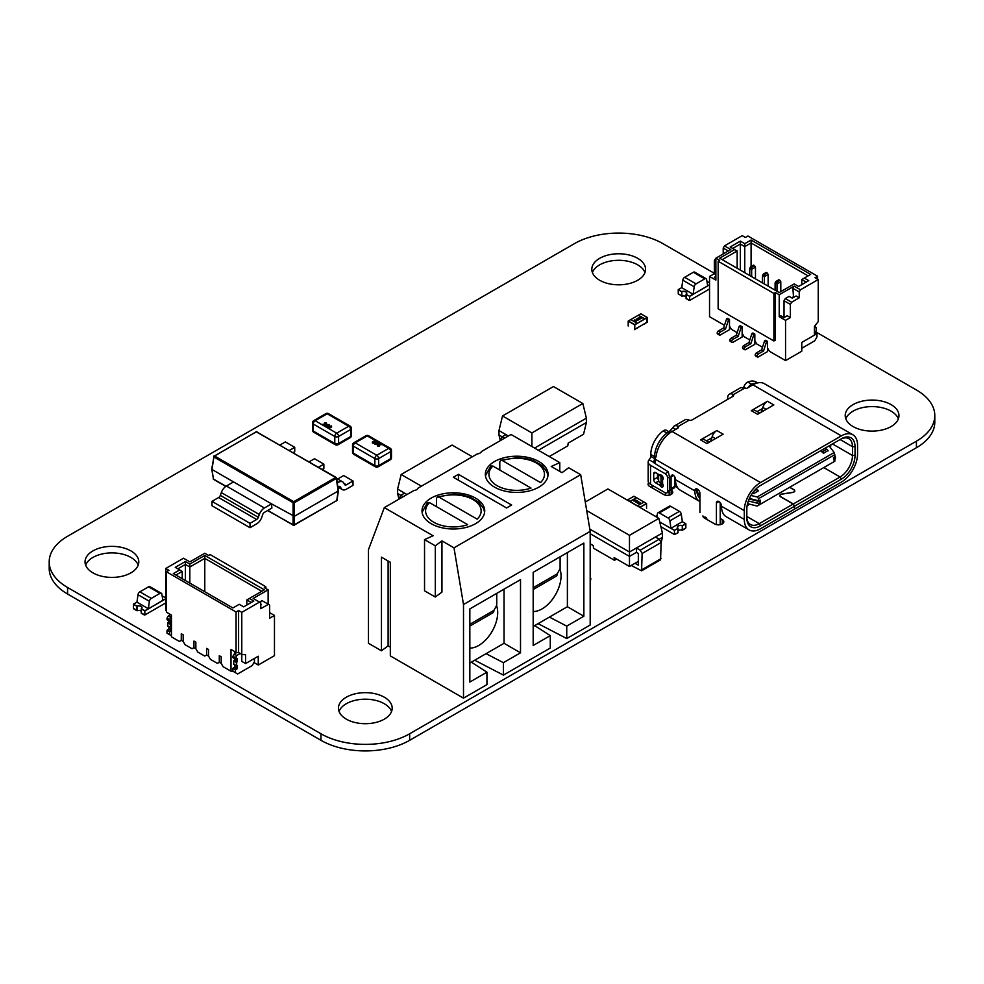 <?xml version="1.0" encoding="UTF-8"?>
<svg xmlns="http://www.w3.org/2000/svg" width="984" height="984" viewBox="0 0 984 984"><rect width="100%" height="100%" fill="white"/><g stroke="black" fill="none" stroke-linecap="round" stroke-linejoin="round"><path stroke-width="1.48" d="M815.416 331.669L916.424 389.984A62.705 36.199 180 0 1 934.8 415.592A62.705 36.199 180 0 1 916.424 441.189L409.651 733.781A62.705 36.199 180 0 1 320.956 733.781L67.576 587.485A62.705 36.199 180 0 1 49.2 561.876A62.705 36.199 180 0 1 67.576 536.28L574.348 243.688A62.705 36.199 180 0 1 663.044 243.688L714.347 273.318M934.8 415.592L934.8 422.124A62.705 36.199 180 0 1 916.424 447.72L409.651 740.312A62.705 36.199 180 0 1 320.956 740.312L67.576 594.016A62.705 36.199 180 0 1 49.2 568.408L49.2 561.876M644.975 272.556A26.876 15.523 0 0 0 618.69 260.305A26.876 15.523 0 0 0 592.417 272.556M599.687 280.268A26.876 15.523 0 0 0 628.985 283.626A26.876 15.523 0 0 0 645.566 269.296A26.876 15.523 0 0 0 618.69 253.774A26.876 15.523 0 0 0 591.814 269.296A26.876 15.523 0 0 0 599.687 280.268M898.355 418.852A26.876 15.523 0 0 0 872.082 406.601A26.876 15.523 0 0 0 845.809 418.852M853.079 426.564A26.876 15.523 0 0 0 882.365 429.922A26.876 15.523 0 0 0 898.958 415.592A26.876 15.523 0 0 0 872.082 400.07A26.876 15.523 0 0 0 845.207 415.592A26.876 15.523 0 0 0 853.079 426.564M648.739 482.713A5.375 3.1 0 0 0 648.062 484.214A5.375 3.1 0 0 0 649.637 486.416L663.573 494.46A5.375 3.1 0 0 0 669.44 495.137A5.375 3.1 0 0 0 672.749 492.258A5.375 3.1 0 0 0 671.174 490.069L670.842 489.872M138.19 565.148A26.876 15.523 0 0 0 111.918 552.897A26.876 15.523 0 0 0 85.645 565.148M92.914 572.848A26.876 15.523 0 0 0 122.2 576.218A26.876 15.523 0 0 0 138.793 561.876A26.876 15.523 0 0 0 111.918 546.366A26.876 15.523 0 0 0 85.042 561.876A26.876 15.523 0 0 0 92.914 572.848M391.583 711.444A26.876 15.523 0 0 0 365.31 699.194A26.876 15.523 0 0 0 339.025 711.444M346.307 719.144A26.876 15.523 0 0 0 375.593 722.514A26.876 15.523 0 0 0 392.186 708.173A26.876 15.523 0 0 0 365.31 692.662A26.876 15.523 0 0 0 338.434 708.173A26.876 15.523 0 0 0 346.307 719.144M702.92 515.887A5.375 3.1 0 0 0 704.495 518.088L714.63 523.931A5.375 3.1 0 0 0 720.497 524.607A5.375 3.1 0 0 0 723.806 521.741A5.375 3.1 0 0 0 722.231 519.552L720.214 518.384M637.694 327.943L634.778 329.332L634.778 324.806L646.943 317.783L646.943 322.309L634.778 329.332L634.778 324.806L637.066 323.195L634.631 324.597L634.532 329.665M628.198 326.012L628.198 321.104L634.532 324.769M637.066 323.195L630.732 319.542L628.198 321.104M647.201 322.346L647.177 317.389L640.867 313.798M644.028 324.289L646.943 322.309L646.943 317.783L644.668 318.804L647.177 317.389M644.668 318.877L637.066 323.49L644.668 319.099L638.333 315.224L640.842 313.736M644.668 318.804L638.333 315.151M638.333 315.224L630.793 319.566M634.914 320.87L634.557 319.96L636.131 320.169L635.873 321.214L634.557 320.034L636.476 321.141M636.131 320.243L636.476 321.067M638.85 318.103L640.031 317.414L640.252 318.582L641.42 318.189L640.178 318.902L639.784 317.549L638.85 318.103L640.031 317.414L640.252 318.656L641.359 318.226M640.043 318.791L639.784 317.549M637.583 319.591L638.284 319.997L636.746 320.353L636.402 318.914L638.001 319.628M637.829 319.185L637.484 318.275L639.046 318.472L638.801 319.517L637.484 318.349L639.403 319.456M639.046 318.545L639.403 319.382M634.914 320.944L634.557 320.034M638.85 318.176L638.911 317.512M640.043 318.865L639.932 318.226M640.276 318.238L640.031 317.475M636.402 318.914L637.583 319.665M637.829 319.259L637.484 318.349M635.885 320.304L636.267 321.018L634.766 320.083M636.808 320.108L636.648 319.345M638.813 318.619L639.182 319.333L637.694 318.398M643.966 502.074L636.427 497.646L630.092 501.594L627.817 500.45L639.981 507.461L637.694 505.69L640.227 507.264L646.562 503.611L646.562 508.507M630.092 501.299L627.558 500.303M636.427 497.646L633.893 496.293M637.694 505.69L644.028 502.037L646.562 503.611M630.092 501.594L637.694 505.985L630.092 501.594M636.427 497.719L630.092 501.373M634.25 500.13L635.824 499.995L633.893 501.041L634.25 500.13L635.824 499.933L635.467 500.831M633.893 501.041L634.25 500.204M639.034 502.406L640.24 503.082L638.21 503.218L639.133 503.759L637.644 503.181L639.994 502.947L639.034 502.406M639.034 502.48L640.24 503.082M638.825 503.033L639.957 502.566M636.451 501.668L635.75 502.086L635.135 501.188L637.62 500.991L636.636 501.852M637.177 501.815L638.739 501.692L636.82 502.726L638.739 501.619L638.395 502.529M636.82 502.726L637.177 501.889M635.824 499.995L635.467 500.905M640.178 502.517L640.24 503.156M637.841 503.095L638.825 503.107M638.21 503.218L639.071 503.796M635.381 501.053L637.447 500.967M638.739 501.692L638.395 502.603M635.602 500.057L635.221 500.77L634.114 500.991L635.602 500.057L634.495 500.278M636.894 501.139L636.205 501.606M638.518 501.742L638.149 502.455L637.042 502.676L638.518 501.742L637.411 501.963M165.755 602.921L144.857 614.988L141.364 612.971L141.364 608.727L141.401 613.29L144.218 614.914L141.278 613.216L141.278 608.678A3.05 1.759 0 0 0 141.819 607.669A3.05 1.759 0 0 0 140.183 606.107A3.05 1.759 0 0 0 137.034 606.23L136.899 606.156A3.223 1.857 180 0 1 140.257 606.021A3.223 1.857 180 0 1 141.991 607.669A3.223 1.857 180 0 1 141.401 608.752L141.278 608.678M136.936 610.412L133.455 608.407L133.455 604.311L136.936 606.316L133.455 604.164L136.936 606.169L136.936 610.707L134.082 609.059L136.936 610.412M136.936 606.169A3.173 1.833 180 0 1 140.245 606.021A3.173 1.833 180 0 1 141.979 607.645A3.173 1.833 180 0 1 141.364 608.727L144.857 610.744L148.338 608.727L144.857 610.892L144.857 614.988M144.857 610.744L141.364 608.875L144.857 610.892L165.755 598.826L162.913 600.461L161.843 594.115A2.694 1.55 120 0 0 161.315 593.254A2.694 1.55 120 0 0 159.974 593.389L151.278 598.407A2.694 1.55 120 0 0 149.396 601.298L148.338 608.875L162.877 600.302M141.278 611.199A3.05 1.759 0 0 0 137.034 610.756L136.899 606.156M137.034 610.756L137.034 606.23M148.338 608.727L136.936 602.147L133.455 604.164M165.755 598.678L162.913 600.326M162.225 596.427A3.05 1.759 0 0 0 162.815 596.242L162.938 596.316A3.173 1.833 180 0 1 162.249 596.513M162.249 596.538A3.223 1.857 180 0 0 162.938 596.316L165.755 597.94M136.948 602.159L137.994 594.717L149.396 601.298M151.278 598.407L139.876 591.827A2.694 1.55 120 0 0 137.994 594.717M139.876 591.827L148.572 586.796L159.974 593.389M161.315 593.254L149.912 586.673A2.694 1.55 120 0 0 148.572 586.796M709.538 288.976L689.649 300.452L686.168 298.447L689.267 300.231M681.727 295.889L678.247 293.872L678.247 289.776L681.727 291.781L681.727 295.889L678.874 294.241L681.727 295.889M689.649 300.452L689.649 296.356L686.168 294.351L686.168 298.447L689.009 300.378M709.538 284.733L689.649 296.356L707.705 285.938L706.635 279.579A2.694 1.55 -60 0 0 706.106 278.718L694.704 272.137A2.694 1.55 -60 0 0 693.363 272.273L704.765 278.853A2.694 1.55 -60 0 1 706.106 278.718M707.029 281.891A3.05 1.759 0 0 0 707.607 281.707L707.73 281.781A3.223 1.857 180 0 1 707.041 282.002A3.173 1.833 180 0 0 707.705 281.768L709.538 282.826M686.168 294.351L689.649 296.356L686.168 294.351M681.727 291.645L678.247 289.628L681.727 291.645A3.173 1.833 180 0 1 685.036 291.485A3.173 1.833 180 0 1 686.77 293.121A3.173 1.833 180 0 1 686.168 294.204M678.247 289.628L681.727 287.623L693.13 294.351L694.2 286.774A2.694 1.55 -60 0 1 696.069 283.872L684.667 277.291L693.363 272.273M693.13 294.204L689.649 296.209M681.691 291.621A3.223 1.857 180 0 1 685.048 291.485A3.223 1.857 180 0 1 686.795 293.146A3.223 1.857 180 0 1 686.192 294.216L686.069 298.681L686.069 294.142A3.05 1.759 0 0 0 686.611 293.146A3.05 1.759 0 0 0 684.975 291.584A3.05 1.759 0 0 0 681.826 291.695L681.826 296.233L681.826 291.695M686.069 296.676A3.05 1.759 0 0 0 681.826 296.233M681.752 287.623L682.785 280.182A2.694 1.55 -60 0 1 684.667 277.291M704.765 278.853L696.069 283.872M590.191 578.924L590.818 578.555L590.191 583.168M590.818 578.703L590.191 579.072L590.818 578.703M590.818 578.555L590.191 578.198M685.848 527.941L682.355 529.958L682.355 525.714L685.848 523.697L685.848 527.941M678.025 528.211L677.89 528.285A3.223 1.857 180 0 1 677.299 527.215A3.223 1.857 180 0 1 679.046 525.554A3.223 1.857 180 0 1 682.392 525.69L682.269 525.764A3.05 1.759 0 0 0 679.108 525.653A3.05 1.759 0 0 0 677.472 527.215A3.05 1.759 0 0 0 678.025 528.211L678.025 532.75L677.89 528.285L677.927 532.811L674.446 534.521L660.879 526.698M685.848 523.845L682.355 525.862L685.848 523.845M674.446 534.521L674.446 530.425L659.723 521.938L670.953 528.42L669.895 520.843L681.297 514.251L682.342 521.704L670.953 528.273L674.446 530.425L677.927 528.273A3.173 1.833 180 0 1 677.312 527.19A3.173 1.833 180 0 1 679.046 525.554A3.173 1.833 180 0 1 682.355 525.714M682.392 525.69L682.269 530.302A3.05 1.759 0 0 0 678.025 530.745M682.269 525.764L682.269 530.302M685.848 523.697L682.355 521.692M670.953 528.273L674.446 530.278M655.43 516.391L656.389 515.837A3.173 1.833 180 0 0 657.054 516.047A3.223 1.857 180 0 1 656.353 515.85L656.488 515.776A3.05 1.759 0 0 0 657.066 515.96M685.208 528.605L682.355 530.241L685.208 528.605M656.857 517.215L657.447 513.66A2.694 1.55 60 0 1 657.976 512.787L669.378 506.207A2.694 1.55 60 0 1 670.731 506.342L679.427 511.36A2.694 1.55 60 0 1 681.297 514.251M679.427 511.36L668.025 517.941A2.694 1.55 60 0 1 669.895 520.843M668.025 517.941L659.317 512.922L670.731 506.342M657.976 512.787A2.694 1.55 60 0 1 659.317 512.922M240.17 653.511L236.713 655.504L240.17 653.511L236.713 655.504L235.447 657.706L235.447 659.169L237.341 658.431L237.021 661.506L234.02 660.313L234.807 659.501L233.7 660.867L233.798 664.434L233.7 660.867L233.7 664.237L236.234 665.701L233.7 664.237M236.923 652.454L234.18 654.053L236.713 655.504L234.18 654.053L236.923 652.454L234.18 654.053L236.713 655.504L235.447 659.169L237.341 658.431L236.332 665.897L233.798 664.434M236.713 655.504L235.447 659.169L237.341 658.431L237.341 660.965L236.554 661.777L234.02 660.313L236.554 661.777L236.234 665.701L237.341 665.787L237.341 668.308L237.021 668.862L234.487 667.398L232.913 668.308L235.447 669.772L237.021 668.862L235.447 669.772L235.447 672.699L235.447 669.772L232.913 668.308L235.447 669.772L237.021 668.862L237.341 665.787L236.332 665.897M234.807 667.582L234.807 665.024L234.487 667.398L234.807 665.024L234.807 667.582L234.807 665.024L234.807 666.844L237.341 668.308L234.807 666.844L232.913 668.308L232.913 671.236L231.006 671.236L231.006 649.452L236.074 652.38L236.074 611.986L238.608 610.523L241.781 612.356L259.518 602.11L253.183 598.457L268.128 589.822L264.327 587.632L265.852 586.747L265.852 588.506M235.447 669.772L235.447 672.699L232.913 671.236L237.661 673.979L232.913 671.236L231.006 671.236L231.006 649.452L236.074 652.38L236.074 611.986L238.608 610.523L238.608 652.613L241.781 654.434L241.781 661.359L245.582 663.56L245.582 654.778L241.781 654.434L241.781 661.359L245.582 663.56L245.582 654.778L241.781 654.434L241.781 661.359L245.582 663.56L245.582 654.778L241.781 654.434L241.781 612.356L259.518 602.11L260.785 602.848L259.518 602.11L262.052 600.646L268.386 604.311L260.785 608.69L260.785 602.848L253.183 598.457L268.128 589.822L268.128 604.164L268.128 589.822L264.327 587.632L268.128 589.822L268.128 604.164M232.913 671.236L232.913 668.308L232.913 671.236L237.661 673.979L252.224 665.565L237.661 673.979L232.913 671.236L231.006 671.236L231.006 649.452L236.074 652.38L236.074 611.986L238.608 610.523L241.781 612.356L262.052 600.646L268.386 604.311L260.785 608.69L260.785 602.848L260.785 608.69L268.386 604.311L269.653 605.037L268.386 604.311L269.653 605.037L269.653 618.21L269.653 605.037L269.653 618.21L274.462 615.431L274.462 655.651L258.251 665.024L258.251 656.242L245.582 663.56M254.45 658.431L254.45 661.728L252.224 665.565L254.45 661.728L254.45 658.431L254.45 661.728L252.224 665.565L237.661 673.979L235.447 672.699M235.447 657.706L232.913 656.242L235.447 657.706L232.913 656.242L234.18 654.053L232.913 657.706L235.447 659.169L232.913 657.706L232.913 656.242L232.913 657.706L235.447 659.169M234.807 660.227L234.807 658.8L237.341 660.965L234.807 658.8L234.487 660.043L237.021 661.506L234.487 660.043L233.7 660.867L236.234 662.33L233.7 660.867L234.02 660.313M168.928 620.769L168.141 622.282L170.675 623.745L171.462 622.921L170.355 624.299L171.462 630.277L170.355 624.299L170.355 627.657L167.821 626.193L171.142 627.571M168.141 622.282L167.821 622.835L168.141 622.282L170.675 623.745L168.608 622.011L167.821 622.835L167.821 626.193L170.355 627.657L167.907 626.402L167.821 622.835L170.355 624.299L171.142 623.475L168.608 622.011L171.142 623.475L171.364 620.191L171.462 622.921L168.928 621.457L168.608 622.011L171.142 623.475M167.022 630.277L167.022 633.204L169.555 634.668L169.555 631.74L171.142 630.818L168.608 629.354L168.928 628.813L168.608 629.354L171.142 630.818L169.555 631.74L167.022 630.277L168.608 629.354L167.022 630.277L167.022 633.204L167.022 630.277L169.555 631.74L167.022 630.277L168.928 628.813L168.928 626.992L168.928 628.813L171.462 630.277L168.928 628.813L171.462 630.277L171.462 627.755M168.608 629.354L171.142 630.818L169.555 631.74L169.555 634.668L171.462 635.762L169.248 634.483L171.462 635.762M170.687 614.631L168.289 616.009L170.687 614.631L168.289 616.009L171.462 617.103L169.555 619.662L169.555 621.125L171.142 620.215M168.289 616.009L167.022 618.21L168.289 616.009L170.822 617.472L168.289 616.009L167.022 618.21L169.555 619.662L169.555 621.125L167.022 619.662L169.555 621.125L167.022 619.662L167.022 618.21L169.555 619.662L169.555 621.125M236.074 611.986L166.394 571.753L168.928 570.289L166.394 571.753L236.074 611.986L166.394 571.753L166.394 612.159L166.394 571.753L166.394 612.159L171.462 615.074L166.394 612.159L171.462 615.074L171.462 636.857L171.462 615.074L171.462 636.857L171.462 615.074L171.462 636.857L179.383 641.433L181.277 640.326L181.277 633.745L181.277 640.326L181.277 633.745L181.277 640.326L183.184 641.433L183.184 634.84L181.277 633.745L183.184 634.84L183.184 641.433L185.078 644.717L192.052 648.739L193.946 647.644L193.946 641.064L195.853 642.158L193.946 641.064L193.946 647.644L195.853 648.739L195.853 642.158L195.853 648.739L197.747 652.035L204.721 656.057L206.615 654.963L206.615 648.382L208.522 649.477L206.615 648.382L206.615 654.963L208.522 656.057L208.522 649.477L208.522 656.057L210.416 659.354L217.39 663.376L219.284 662.281L219.284 655.688L221.191 656.795L219.284 655.688L219.284 662.281L221.191 663.376L221.191 656.795L221.191 663.376L223.085 666.66L231.006 671.236M181.277 640.326L179.383 641.433L181.277 640.326L183.184 641.433L183.184 634.84L181.277 633.745L183.184 634.84L183.184 641.433L183.184 634.84L183.184 641.433L185.078 644.717L192.052 648.739L193.946 647.644L192.052 648.739L193.946 647.644L193.946 641.064L195.853 642.158L193.946 641.064L195.853 642.158L195.853 648.739L195.853 642.158L195.853 648.739L195.853 642.158L193.946 641.064L193.946 647.644L195.853 648.739L197.747 652.035L204.721 656.057L206.615 654.963L204.721 656.057L206.615 654.963L206.615 648.382L208.522 649.477L206.615 648.382L208.522 649.477L208.522 656.057L208.522 649.477L208.522 656.057L208.522 649.477L206.615 648.382L206.615 654.963L208.522 656.057L210.416 659.354L217.39 663.376L219.284 662.281L217.39 663.376L219.284 662.281L219.284 655.688L221.191 656.795L219.284 655.688L221.191 656.795L221.191 663.376L221.191 656.795L221.191 663.376L221.191 656.795L219.284 655.688L219.284 662.281L221.191 663.376L223.085 666.66L221.191 663.376L219.284 662.281L219.284 655.688L219.284 662.281L217.39 663.376L210.416 659.354L208.522 656.057L206.615 654.963L206.615 648.382L206.615 654.963L204.721 656.057L197.747 652.035L195.853 648.739L193.946 647.644L193.946 641.064L193.946 647.644L192.052 648.739L185.078 644.717L183.184 641.433L181.277 640.326L181.277 633.745L183.184 634.84L181.277 633.745L181.277 640.326L179.383 641.433L171.462 636.857L179.383 641.433L181.277 640.326M166.394 571.753L168.928 570.289L165.755 568.469L183.491 558.223L189.826 561.876L204.783 553.254L208.583 555.443L210.109 554.57L208.583 555.443L204.783 553.254L189.826 561.876L183.491 558.223L165.755 568.469L165.755 610.547L166.394 610.916L165.755 610.547L165.755 568.469L183.491 558.223L189.826 561.876L204.783 553.254L208.583 555.443L210.109 554.57L265.852 586.747L264.327 587.632L265.852 586.747L210.109 554.57L265.852 586.747M269.653 612.651L274.462 615.431L274.462 655.651L258.251 665.024L258.251 656.242L258.251 665.024L253.97 662.552L258.251 665.024L274.462 655.651L274.462 615.431L269.653 618.21L274.462 615.431L269.653 612.651L274.462 615.431M204.783 591.728L204.783 558.371L204.783 591.728L204.783 558.371L261.793 591.286L204.783 558.371L204.783 555.443L264.327 589.822L249.382 598.457L253.81 601.015L243.675 606.87L239.247 604.311L232.913 607.964L173.356 573.586L179.691 569.933L175.263 567.362L185.398 561.52L189.826 564.078L204.783 555.443L264.327 589.822L249.382 598.457L253.81 601.015L243.675 606.87L239.247 604.311L232.913 607.964L173.356 573.586L179.691 569.933L175.263 567.362L185.398 561.52L189.826 564.078L204.783 555.443L264.327 589.822L246.849 599.92L246.849 605.037L246.849 599.92L251.277 602.479L246.849 599.92L246.849 605.037M241.781 612.356L238.608 610.523L238.608 652.613L236.074 652.38L238.608 652.613L241.781 654.434L241.781 612.356L241.781 654.434L238.608 652.613L236.074 652.38M169.555 615.283L169.555 613.979M234.807 651.654L234.807 653.684M260.785 605.037L261.412 604.668L260.785 605.037L261.412 604.668L260.785 604.311M261.793 591.286L204.783 558.371L189.826 567.005L185.398 564.447L177.797 568.826L185.398 564.447L185.398 561.52L189.826 564.078L204.783 555.443L204.783 558.371L189.826 567.005L189.826 564.078L189.826 567.005L185.398 564.447L185.398 561.52L185.398 564.447L177.797 568.826M189.826 583.094L189.826 564.078M182.225 578.703L182.225 571.384L182.225 578.703L182.225 571.384L175.89 575.05L182.225 571.384L175.263 567.362L185.398 561.52M185.398 580.535L185.398 564.447L185.398 580.535L185.398 564.447L189.826 567.005L204.783 558.371L204.783 555.443M815.072 332.936L816.978 334.031L815.072 334.757L815.072 332.235L816.179 330.87L816.179 327.5L815.392 327.598M816.978 334.031L816.978 336.958L814.752 340.796L801.775 348.299M815.072 325.556L815.072 327.414M767.495 341.387L765.601 340.279L764.58 340.87L761.628 349.886L756.352 352.936A1.611 0.935 120 0 0 755.208 354.916L755.208 355.199A1.611 0.935 120 0 0 755.54 355.937L757.446 357.044A1.611 0.935 120 0 0 758.246 356.958L767.495 351.62L767.495 341.387L766.487 341.965L764.58 340.87M766.487 341.965L763.535 350.981L761.628 349.886M763.535 350.981L758.246 354.031A1.611 0.935 120 0 0 757.114 356.011L757.114 356.306A1.611 0.935 120 0 0 757.446 357.044M754.826 334.068L752.932 332.973L751.911 333.551L748.959 342.58L743.683 345.618A1.611 0.935 120 0 0 742.539 347.598L742.539 347.893A1.611 0.935 120 0 0 742.871 348.631L744.777 349.726A1.611 0.935 120 0 0 745.577 349.652L754.826 344.302L754.826 334.068L753.818 334.646L751.911 333.551M753.818 334.646L750.866 343.674L748.959 342.58M750.866 343.674L745.577 346.725A1.611 0.935 120 0 0 744.445 348.693L744.445 348.988A1.611 0.935 120 0 0 744.777 349.726M742.157 326.749L740.263 325.655L739.242 326.245L736.29 335.261L731.014 338.312A1.611 0.935 120 0 0 729.87 340.279L729.87 340.575A1.611 0.935 120 0 0 730.202 341.313L732.108 342.407A1.611 0.935 120 0 0 732.908 342.334L742.157 336.995L742.157 326.749L741.149 327.34L739.242 326.245M741.149 327.34L738.197 336.356L736.29 335.261M738.197 336.356L732.908 339.406A1.611 0.935 120 0 0 731.776 341.387L731.776 341.669A1.611 0.935 120 0 0 732.108 342.407M729.488 319.431L727.594 318.336L726.573 318.927L723.621 327.943L718.345 330.993A1.611 0.935 120 0 0 717.201 332.973L717.201 333.256A1.611 0.935 120 0 0 717.533 333.994L719.439 335.101A1.611 0.935 120 0 0 720.239 335.015L729.488 329.677L729.488 319.431L728.48 320.021L726.573 318.927M728.48 320.021L725.528 329.037L723.621 327.943M725.528 329.037L720.239 332.088A1.611 0.935 120 0 0 719.107 334.068L719.107 334.363A1.611 0.935 120 0 0 719.439 335.101M817.606 279.173L817.606 276.246L747.926 236.012L745.392 237.476L742.219 235.643L724.482 245.889L730.817 249.542L715.872 258.177L719.673 260.366L718.148 261.252L718.148 308.791L773.891 340.981L775.417 340.095L775.417 292.555L779.217 294.745L779.217 316.688L785.552 320.353L785.552 360.587L801.775 351.214L801.775 342.444L814.444 335.126L814.444 326.344L818.245 321.62L818.245 279.53L800.509 289.776L794.174 286.123L779.217 294.745M785.552 360.587L769.402 351.251L767.495 347.967M762.489 347.266L756.733 343.945L754.826 340.648M749.82 339.947L744.064 336.626L742.157 333.33M737.151 332.641L731.395 329.308L729.488 326.024M709.538 276.467L715.872 280.12L715.872 258.177L714.347 260.514L714.347 273.687L709.538 276.467L709.538 316.688L724.482 325.323M779.217 316.688L780.804 315.778L783.965 317.611L787.2 315.741L790.373 317.574L790.373 304.4L791.64 302.211L799.242 297.82L799.242 291.965L800.509 289.776M785.552 320.353L790.373 317.574M784.666 317.205L784.027 316.836L784.027 300.747L785.293 298.558L789.106 296.356L792.268 298.189L796.068 295.987L799.242 297.82M785.293 298.558L791.64 302.211M751.087 240.035L810.644 274.413L804.309 278.066L808.737 280.637L798.602 286.479L794.174 283.921L779.217 292.555L719.673 258.177L734.617 249.542L730.189 246.984L740.325 241.129L744.753 243.688L751.087 240.035L751.087 242.962L744.753 246.615L740.325 244.057L732.723 248.448M775.417 292.555L773.891 293.429L718.148 261.252M817.606 276.246L815.072 277.709L818.245 279.53M723.215 253.933L723.215 248.079L724.482 245.889M773.891 293.429L773.891 340.981M793.534 297.451L792.907 288.312L794.174 286.123M792.907 288.312L799.242 291.965M784.027 300.747L790.373 304.4M783.338 317.242L784.027 316.836M791.64 297.82L792.907 297.094M715.872 276.467L714.286 277.377L715.872 278.288M715.872 274.561L714.347 273.687M715.872 261.4L714.347 260.514M728.283 251.006L723.215 248.079M751.087 266.529L751.087 242.962L808.11 275.877M744.753 272.654L744.753 243.688M737.151 268.275L737.151 251.006L722.207 259.641M740.325 270.096L740.325 241.129M801.775 284.659L801.775 279.53L804.309 278.066M806.204 282.088L801.775 279.53M734.617 249.542L737.151 251.006M754.543 265.668L753.559 265.114L750.681 266.775L751.665 267.34L754.543 265.668L755.466 267.131L751.665 269.333L749.759 268.238L749.759 275.545M751.665 267.34L751.665 276.639M755.466 267.131L755.466 278.841M749.759 268.238L750.681 266.775M767.212 272.986L766.229 272.42L763.35 274.081L764.334 274.647L767.212 272.986L768.135 274.45L764.334 276.639L762.428 275.545L762.428 282.863M764.334 274.647L764.334 283.958M768.135 274.45L768.135 286.159M762.428 275.545L763.35 274.081M779.881 280.305L778.898 279.739L776.019 281.399L777.003 281.965L779.881 280.305L780.804 281.768L777.003 283.958L775.097 282.863L775.097 290.182M777.003 281.965L777.003 291.276M780.804 281.768L780.804 291.645M775.097 282.863L776.019 281.399M211.99 468.753L211.99 469.479L211.99 468.753L211.99 469.479L233.54 481.926L226.394 486.047L264.401 507.99A8.069 4.649 120 0 0 259.321 514.509L221.314 492.566A8.069 4.649 -60 0 1 226.394 486.047M256.652 519.49L218.632 497.547A2.694 1.55 120 0 0 220.33 495.37L258.337 517.313A2.694 1.55 -60 0 1 256.652 519.49L250.01 523.328L250.01 527.707L256.652 523.882A8.069 4.649 120 0 0 261.732 517.35L262.716 514.546A2.694 1.55 -60 0 1 264.401 512.381L271.879 508.064L271.547 503.869L233.54 481.926M264.401 507.99L271.547 503.869L294.351 516.305L338.188 490.991L336.294 478.495L294.351 502.713L294.351 525.038L336.737 500.561L338.188 490.991M322.297 469.442L323.871 468.532L323.871 464.141L314.499 458.728L309.124 461.828M318.496 467.252L323.871 464.141M338.324 486.822L341.288 488.531L340.304 486.871A2.694 1.55 -60 0 0 339.947 486.514A2.694 1.55 -60 0 0 338.607 486.649L337.906 487.055M341.288 488.531A8.069 4.649 120 0 0 342.334 489.589A8.069 4.649 120 0 0 346.368 489.196L353.01 485.358L353.01 480.967L343.637 475.555L337.672 478.999M343.994 483.439L346.368 484.804L353.01 480.967M346.368 484.804A2.694 1.55 -60 0 1 345.027 484.94A2.694 1.55 -60 0 1 344.671 484.583L343.687 482.923A8.069 4.649 120 0 0 342.641 481.865A8.069 4.649 120 0 0 338.607 482.258L337.045 481.361M337.303 483.021L338.607 482.258M293.158 452.615L294.733 451.717L294.733 447.326L285.348 441.914L279.985 445.014M289.358 450.426L294.733 447.326M220.33 495.37L221.314 492.566M258.337 517.313L259.321 514.509M218.632 497.547L211.99 501.373L211.99 505.764L250.01 527.707M250.01 523.328L211.99 501.373M538.223 429.233L582.848 403.514L553.463 386.54L502.517 415.961L498.974 430.586L498.974 434.977L502.135 436.798L505.936 434.608L498.974 430.586M538.223 429.27L531.889 432.923L502.517 415.961M531.913 446.527L531.889 432.923M582.848 403.514L586.39 418.151L534.57 448.064M508.347 435.998L505.936 434.608M586.39 418.151L586.39 422.542L538.371 450.254M549.269 456.539L567.817 445.838L568.174 443.108L583.549 434.227L586.39 422.542M584.213 431.533L585.123 427.757M584.963 412.234L585.123 412.899M498.974 434.977L500.241 440.205M504.546 438.188L502.135 436.798L500.241 440.672M445.777 448.679L439.442 452.345M421.423 486.182L401.152 474.485L439.442 452.382M445.801 448.704L452.111 445.063L472.369 456.761M401.152 474.485L397.61 489.097L397.61 493.488L400.783 495.321L404.584 493.119L397.61 489.097M406.982 494.509L404.584 493.119M397.61 493.488L398.877 498.728M403.182 496.711L400.783 495.321L398.877 499.196M384.313 507.609L368.471 549.662L368.471 643.29L381.46 650.793L381.46 557.165L390.328 562.282L390.328 655.91L463.501 698.148L463.501 604.52L453.993 547.83L441.951 540.88L435.309 545.825L424.534 539.601L433.083 535.763L384.313 507.609L413.883 490.536A5.375 3.1 180 0 0 418.089 488.101L477.228 453.956A5.375 3.1 180 0 0 481.434 451.533L511.003 434.461L559.785 462.615L551.237 466.465L561.999 472.677L568.654 467.744L580.683 474.694L590.191 531.372L463.501 604.52M388.114 561.003L388.114 645.848L390.328 647.14M559.785 471.397L559.785 462.615M463.501 698.148L486.932 684.618L486.932 672.183L469.835 682.06L469.835 608.912L520.511 579.65L520.511 652.798L503.402 662.675L503.402 675.11L550.277 648.05L550.277 635.615L533.18 645.492L533.18 572.344L583.856 543.082L583.856 616.23L566.747 626.107L566.747 638.542L590.191 625.012L590.191 531.372M453.993 547.83L580.683 474.694M475.53 498.101A31.353 18.106 180 0 1 484.718 510.893A31.353 18.106 180 0 1 453.353 528.998A31.353 18.106 180 0 1 422.001 510.893A31.353 18.106 180 0 1 441.361 494.177A31.353 18.106 180 0 1 475.53 498.101M538.875 461.521A31.353 18.106 180 0 1 548.063 474.325A31.353 18.106 180 0 1 516.711 492.43A31.353 18.106 180 0 1 485.346 474.325A31.353 18.106 180 0 1 504.706 457.597A31.353 18.106 180 0 1 538.875 461.521M511.643 505.05L506.576 507.965L453.353 477.252L458.433 474.325L511.643 505.05M435.309 545.825L435.309 597.03L441.951 592.085L441.951 540.88M381.46 650.793L388.114 645.848M566.747 638.542L538.076 623.647M503.402 675.11L474.731 660.215M550.277 635.615L534.681 625.603M549.416 617.103L566.747 626.107M567.387 552.59L567.387 606.722L583.856 616.23M504.042 589.17L504.042 643.29L520.511 652.798M486.932 672.183L471.336 662.171M486.059 653.671L503.402 662.675M458.433 480.18L458.433 474.325M435.309 597.03L424.534 590.806L424.534 539.601M559.871 569.084A26.876 15.523 -60 0 1 561.052 575.997A26.876 15.523 -60 0 1 533.18 611.495M567.387 606.722L533.18 626.476M496.526 605.652A26.876 15.523 -60 0 1 497.707 612.577A26.876 15.523 -60 0 1 469.835 648.075M504.042 643.29L469.835 663.044M533.18 589.527L556.132 576.267A5.375 3.1 -120 0 0 557.251 573.807L560.105 568.678L560.105 556.796M469.835 626.107L492.787 612.847A5.375 3.1 -120 0 0 493.906 610.388L496.748 605.258L496.748 593.364M485.444 475.715L490.819 466.022L492.898 466.059L531.016 488.064A27.773 16.039 180 0 1 497.068 485.666A27.773 16.039 180 0 1 492.898 466.059M502.406 460.573A27.773 16.039 180 0 1 536.341 462.984A27.773 16.039 180 0 1 540.511 482.578L502.406 460.573L500.733 460.291L499.798 462L499.798 470.044M422.099 512.283L427.474 502.603L429.553 502.639L467.658 524.644A27.773 16.039 180 0 1 433.723 522.233A27.773 16.039 180 0 1 429.553 502.639M439.061 497.154A27.773 16.039 180 0 1 472.997 499.564A27.773 16.039 180 0 1 477.166 519.158L439.061 497.154L437.388 496.871L436.453 498.581L436.453 506.625M752.735 492.75L753.941 493.451L758.369 490.893A3.05 1.759 -120 0 0 756.979 489.503L756.007 488.937M668.997 431.804A2.694 1.55 120 0 0 669.059 431.767L672.908 427.72A8.069 4.649 60 0 1 674.249 426.035A8.069 4.649 60 0 1 677.644 426.109L678.173 426.502A2.694 1.55 180 0 1 678.431 427.167A2.694 1.55 180 0 1 677.644 428.261L672.072 431.484A22.939 13.247 120 0 0 656.057 456.527L655.529 457.904M727.582 399.43A2.694 1.55 120 0 0 727.693 398.643L727.693 397.905A8.069 4.649 60 0 1 729.365 394.215A8.069 4.649 60 0 1 732.76 394.289L733.289 394.682A2.694 1.55 180 0 1 733.547 395.347A2.694 1.55 180 0 1 732.76 396.454L692.219 419.861A2.694 1.55 180 0 1 689.157 420.156L688.419 419.897A8.069 4.649 -120 0 0 685.024 419.824L674.249 426.035M759.685 413.083L754.839 410.279A7.171 4.133 120 0 0 751.259 410.636L767.483 401.275A7.171 4.133 120 0 0 762.846 407.45L762.502 408.532L757.151 411.619L762.502 408.532L761.714 411.041A1.796 1.033 120 0 1 760.571 412.579M672.072 431.484L760.509 482.541A22.939 13.247 120 0 0 744.285 510.634L744.285 519.404A22.939 13.247 120 0 0 749.045 529.909A22.939 13.247 120 0 0 760.509 528.765L794.457 509.171L794.457 506.243L760.509 525.85A19.348 11.168 -60 0 1 746.819 517.941L746.819 509.171A19.348 11.168 -60 0 1 760.509 485.469L841.345 438.803A19.348 11.168 -60 0 1 855.022 446.699L855.022 455.481A19.348 11.168 -60 0 1 841.345 479.171L794.592 506.17L794.592 509.097L841.345 482.099A22.939 13.247 120 0 0 857.556 454.018L857.556 445.235A22.939 13.247 -60 0 0 852.808 434.743A22.939 13.247 -60 0 0 841.345 435.875L752.908 384.818L747.336 388.04A2.694 1.55 180 0 1 744.273 388.336L743.535 388.077A8.069 4.649 -120 0 0 740.128 388.003L729.365 394.215M760.509 482.541L841.345 435.875M794.592 506.17L793.325 503.968L780.767 496.723A2.694 1.55 180 0 1 779.98 495.628A2.694 1.55 180 0 1 781.972 494.128L792.661 492.467A2.866 1.661 0 0 0 794.777 490.868A2.866 1.661 0 0 0 793.94 489.7L789.709 487.264M852.808 434.743L764.371 383.686A22.939 13.247 120 0 0 752.908 384.818M648.173 461.988L648.173 481.004A8.069 4.649 0 0 0 650.535 484.3L665.11 492.713A3.579 2.066 -120 0 0 666.894 492.886A3.579 2.066 -120 0 0 667.644 491.25L667.644 478.076A3.579 2.066 -120 0 0 665.11 473.685L650.535 465.284A8.069 4.649 180 0 1 648.173 461.988A8.069 4.649 180 0 1 649.132 459.786L650.535 457.597A2.694 1.55 120 0 0 650.793 456.355L650.793 454.448A20.246 11.685 -60 0 1 663.204 430.894A5.375 3.1 -60 0 1 666.402 430.303L670.202 432.493A5.375 3.1 120 0 0 667.004 433.095A20.246 11.685 120 0 0 654.594 456.65L654.594 458.544A2.694 1.55 -60 0 1 654.335 459.786L653.647 462.394L649.132 459.786M668.271 490.881L669.538 490.155L669.538 476.982L668.271 471.865L665.11 473.685M696.844 488.876A3.579 2.066 -120 0 0 696.783 489.491L696.783 489.786A20.246 11.685 120 0 0 699.944 498.322M699.944 501.557A22.939 13.247 -60 0 1 699.624 501.385A22.939 13.247 -60 0 1 694.876 490.881L694.876 490.586A3.579 2.066 60 0 1 695.626 488.95A3.579 2.066 60 0 1 698.382 489.909A3.579 2.066 60 0 1 699.944 493.513L699.944 512.529M669.538 490.339A3.579 2.066 -120 0 0 670.313 490.18A3.579 2.066 -120 0 0 671.063 488.544L671.063 476.834A3.579 2.066 60 0 1 671.801 475.198A3.579 2.066 60 0 1 673.277 475.211A3.579 2.066 60 0 1 675.491 479.392L675.491 479.688A22.939 13.247 120 0 0 680.239 490.192L699.624 501.385M662.048 475.752L661.051 476.33A2.694 1.55 60 0 1 662.945 479.405M767.483 401.275L773.818 404.928L757.594 414.301L751.259 410.636M716.807 430.537L723.142 434.19L706.918 443.55L700.583 439.897L716.807 430.537A7.171 4.133 120 0 0 712.158 436.699L711.826 437.794L706.475 440.881L711.826 437.794L711.038 440.303A1.796 1.033 120 0 1 709.894 441.828M716.413 524.62L716.413 503.021A3.579 2.066 60 0 1 717.164 501.385A3.579 2.066 60 0 1 719.919 502.344A3.579 2.066 60 0 1 721.481 505.948L721.481 506.243A22.939 13.247 120 0 0 726.241 516.735L749.045 529.909M699.944 495.321A17.564 10.135 -60 0 1 696.832 488.913M655.602 472.591L659.206 474.669A2.694 1.55 -120 0 0 660.252 474.915A2.694 1.55 60 0 1 662.65 476.576A2.694 1.55 60 0 1 662.884 479.479A2.694 1.55 -120 0 0 662.576 480.512L662.576 482.972A2.694 1.55 -120 0 0 662.884 484.362A2.694 1.55 60 0 1 662.65 486.994A2.694 1.55 60 0 1 660.252 485.887A2.694 1.55 -120 0 0 659.206 484.915L655.602 482.837A2.694 1.55 60 0 1 653.708 479.54L653.708 473.685A2.694 1.55 60 0 1 654.262 472.455A2.694 1.55 60 0 1 655.602 472.591L653.708 473.685M670.313 490.18L674.114 487.99A3.579 2.066 -120 0 0 674.864 486.342L674.864 477.092M747.545 503.673L757.163 506.047L834.813 461.225L834.813 459.466M794.457 506.243L793.19 504.042L759.242 523.648L746.819 516.477A17.564 10.135 120 0 0 750.46 524.521A17.564 10.135 120 0 0 759.242 523.648L760.509 525.85M703.031 516.514L703.745 516.92A2.694 1.55 -120 0 0 704.888 517.141A1.796 1.033 60 0 1 706.217 517.769A1.796 1.033 60 0 1 706.918 519.478M669.157 495.198L669.157 491.582L666.894 492.886M665.356 495.137L665.356 492.836M756.413 383.231A20.246 11.685 120 0 0 751.641 384.227A5.375 3.1 120 0 0 748.381 387.425M743.449 388.04A2.694 1.55 120 0 0 743.769 387.204A5.375 3.1 -60 0 1 747.84 382.038A20.246 11.685 -60 0 1 756.056 381.989L757.643 382.899M652.429 485.395L651.482 487.474M789.586 487.338L793.805 489.774A2.694 1.55 180 0 1 794.592 490.868A2.694 1.55 180 0 1 792.612 492.369L781.923 494.029A2.866 1.661 0 0 0 779.808 495.628A2.866 1.661 0 0 0 780.644 496.797L793.19 504.042M855.022 446.699L852.488 446.699A17.564 10.135 120 0 0 848.848 438.667A17.564 10.135 120 0 0 840.078 439.528L841.345 438.803M659.157 474.645A8.069 4.649 0 0 0 661.002 476.293L661.002 483.611A8.069 4.649 180 0 1 658.64 480.315L658.64 479.085A2.694 1.55 0 0 0 657.853 477.99L657.853 473.894M822.23 452.419L823.62 453.218L827.901 450.574M747.114 505.788L748.086 505.222A3.579 2.066 0 0 0 749.107 504.054M653.561 461.951L653.647 462.394A2.694 1.55 180 0 0 654.335 463.083L668.271 471.865M829.118 445.863L834.161 452.529L757.163 496.981L758.676 498.593L758.676 500.794L760.447 500.204L759.402 500.807A1.796 1.033 180 0 1 757.434 501.028L749.168 498.986M757.434 501.028L757.434 503.218A1.796 1.033 0 0 0 759.402 503.008L760.447 502.406L760.447 500.204M657.509 473.685L657.509 477.351A2.694 1.55 -120 0 0 658.64 480.02M834.813 455.555L835.219 456.109A1.796 1.033 180 0 1 835.367 456.527A1.796 1.033 180 0 1 834.838 457.252L833.423 457.634L834.813 456.834L834.161 452.529M653.856 486.219L651.58 487.535M833.805 457.855L833.805 460.045L834.838 459.442A1.796 1.033 0 0 0 835.367 458.716L835.367 456.527M833.805 460.045L833.423 457.634M720.214 524.669L720.214 502.689M757.163 496.981L750.964 495.444M758.676 500.794L749.377 498.494M758.676 503.254L758.676 505.173M655.221 458.224L655.221 463.599M829.684 445.531L829.684 446.49M674.864 478.384A17.195 9.926 120 0 0 675.491 479.786M709.009 442.345L704.163 439.541A7.171 4.133 120 0 0 700.583 439.897M840.078 439.528L852.488 446.699L852.488 455.481L855.022 455.481M823.793 467.584L840.078 476.982L793.325 503.968M661.002 483.611L661.051 483.636A2.694 1.55 60 0 0 662.392 483.771L662.65 483.624M841.345 479.171L840.078 476.982A17.564 10.135 120 0 0 852.488 455.481L832.476 443.919M830.853 444.854A17.564 10.135 -60 0 1 830.422 447.486M757.434 503.218L748.369 500.979M758.676 498.593L834.813 454.633M676.623 485.911L674.79 486.969M677.533 487.597L675.627 486.49M820.496 450.832L822.23 451.828A3.05 1.759 60 0 1 823.608 453.218M822.23 451.828L826.658 449.27L824.936 448.273M826.658 449.27A3.05 1.759 60 0 1 827.962 450.524L828.147 450.893M753.006 492.381A3.05 1.759 60 0 1 753.842 493.316M586.698 510.573L629.477 535.333L658.862 518.371L614.25 492.578M585.271 502.024L607.915 488.95L614.201 492.59M629.477 535.333L629.465 552.012L589.81 529.109M658.862 518.371L662.404 532.984L629.465 552.012L629.465 556.403L590.191 533.722M629.477 566.464L629.465 556.403L636.439 552.368L638.333 553.475L638.333 565.173L635.024 563.266L629.477 566.464L614.102 557.584L614.459 560.302L616.636 559.047M655.442 537.018L659.243 539.207L640.24 550.179L636.439 547.99L636.439 552.368M662.404 532.984L662.404 537.375L659.243 539.207L661.137 542.504L642.134 553.475L641.58 570.794L660.584 559.822L661.137 542.504M614.459 560.302L593.561 548.236L593.204 545.517L590.191 543.783M641.58 570.794L631.224 565.456M640.24 550.179L642.134 553.475M661.137 542.615L662.404 537.375M638.333 561.347L635.024 563.266M379.184 445.74L378.016 444.547L380.021 443.747L381.558 444.657L378.938 444.571L379.627 445.973L379.726 444.805L379.627 445.973L378.619 446.269L377.401 446.01L377.303 444.903L377.782 445.801M379.726 444.78L378.619 446.269L377.401 445.986L377.303 444.903L377.401 446.01L377.303 444.879M381.558 444.633L379 444.571M378.631 443.194L378.225 442.652L377.622 444.239L374.51 443.993L378.225 442.652L377.622 444.214L374.51 443.956M373.822 441.841L375.716 441.213L375.802 442.222L372.419 443.144L372.382 441.964L373.981 441.152M375.716 441.213L375.802 442.247L374.461 443.144L372.419 443.12L372.382 441.939L372.419 443.144L372.382 441.939M375.347 441.435L374.437 441.964M372.801 442.173L372.801 442.898L374.043 442.898L374.043 442.173L372.801 442.173L372.801 442.898L374.043 442.197M377.192 442.751L375.298 444.337L377.204 443.969L377.844 442.874L377.192 442.751L375.298 444.337M377.204 443.969L377.844 442.874L377.192 442.775M375.949 443.28L375.298 444.374M377.204 444.005L377.844 442.898M377.782 445.777L377.77 445.088L377.782 445.777L379.184 445.715L378.385 444.78M379.184 445.715L379.234 444.928M326.553 423.034L326.639 424.178L326.171 423.28L324.757 423.341L325.938 424.51L323.933 425.309L322.383 424.424L325.015 424.448L324.216 424.276L324.314 423.083L325.335 422.788L326.553 423.034L326.184 423.956M329.025 424.461L328.422 426.047L325.729 426.392L326.331 424.805L329.431 425.088L325.729 426.392M331.522 425.912L331.571 427.118L331.522 425.937L331.571 427.118L329.972 427.892L328.238 427.843L328.139 426.835L331.522 425.912L331.571 427.081L329.972 427.868L328.238 427.819L328.139 426.798L328.238 427.843L328.139 426.798M329.259 426.736L329.492 425.9L329.259 426.736M329.554 427.622L328.57 427.068M329.259 426.712L329.492 425.875M331.141 426.146L331.141 426.884L331.141 426.121L329.911 426.121L329.911 426.847L331.141 426.847L331.141 426.121L329.911 426.847L329.911 426.146M328.004 425.777L328.644 424.682L326.749 425.051L326.11 426.146L326.762 426.269L328.644 424.707L326.749 425.076L326.11 426.183M326.749 425.076L326.11 426.146M328.004 425.801L328.644 424.707M325.015 424.448L324.216 424.239L324.314 423.083M325.938 424.51L323.933 425.309M323.933 425.285L322.383 424.387M326.171 423.28L326.184 423.932L326.171 423.255L324.757 423.341M324.757 423.304L324.708 424.092L324.757 423.304M232.913 668.308L234.487 667.398L237.021 668.862L237.341 668.308L236.234 662.33L233.7 660.867M234.18 654.053L232.913 656.242M167.821 626.193L167.821 622.835L170.355 624.299L170.675 623.745M167.022 633.204L169.555 634.668L167.022 633.204M171.462 617.103L169.555 619.662L167.022 618.21L167.022 619.662L167.022 618.21M168.608 622.011L168.928 621.457L171.462 622.921L171.462 620.4M168.928 626.992L168.928 628.813M169.555 631.74L169.555 634.668M170.822 617.472L169.555 619.662M165.755 568.469L168.928 570.289L165.755 568.469L165.755 610.547L166.394 610.916M268.386 604.311L262.052 600.646L259.518 602.11L253.183 598.457L268.128 589.822M253.97 662.552L258.251 665.024M238.608 610.523L238.608 652.613M249.382 598.457L246.849 599.92L249.382 598.457L253.81 601.015L243.675 606.87L239.247 604.311L232.913 607.964L173.356 573.586L179.691 569.933L182.225 571.384L175.89 575.05M251.277 602.479L246.849 599.92M182.225 571.384L179.691 569.933M916.424 447.72L916.424 441.189M409.651 740.312L409.651 733.781M320.956 740.312L320.956 733.781M67.576 594.016L67.576 587.485M671.174 494.46L671.174 490.069M722.231 523.931L722.231 519.552M634.631 324.597L628.296 320.944M640.769 313.736L647.103 317.401M627.657 499.897L633.991 496.243M646.476 503.439L640.141 507.104M682.785 280.182L694.2 286.774M237.021 661.506L234.487 660.043M237.341 668.308L234.807 666.844M237.021 668.862L234.487 667.398M237.341 660.965L234.807 659.501M167.821 622.835L170.355 624.299M168.928 621.457L171.462 622.921M815.859 327.315L815.072 326.86M758.246 354.031L756.352 352.936M757.114 356.011L755.208 354.916M757.114 356.306L755.208 355.199M745.577 346.725L743.683 345.618M744.445 348.693L742.539 347.598M744.445 348.988L742.539 347.893M732.908 339.406L731.014 338.312M731.776 341.387L729.87 340.279M731.776 341.669L729.87 340.575M720.239 332.088L718.345 330.993M719.107 334.068L717.201 332.973M719.107 334.363L717.201 333.256M267.783 510.425L293.084 525.038L293.084 502.713L213.885 456.982L211.99 469.479L213.442 479.06L225.988 486.293M257.095 432.037L256.91 431.693A0.898 0.898 0 0 0 256.024 431.693L336.11 477.412A0.898 0.898 0 0 1 336.553 478.052L256.467 431.73L214.524 455.949L293.712 501.68L335.667 477.461L336.553 478.052L338.447 490.586M340.304 486.871L339.468 486.391M336.836 499.909L336.553 500.905A0.898 0.898 0 0 0 336.995 500.266L338.447 490.672M336.159 500.893L293.269 525.382A0.898 0.898 0 0 0 294.167 525.382L267.574 510.548M294.351 502.713L293.712 501.68L293.084 502.713L294.351 502.713M211.732 469.073L214.069 455.912A0.898 0.898 0 0 0 213.639 456.551L255.84 432.037M214.02 479.392L213.196 478.765A0.898 0.898 0 0 0 213.626 479.405L225.791 486.428M213.343 478.409L211.732 469.159M533.18 587.706L557.251 573.807M469.835 624.287L493.906 610.388M748.086 503.808L748.086 505.222M672.908 427.72L675.75 429.368M671.949 431.558L670.682 430.832M689.157 420.156L678.173 426.502M677.644 428.261L677.644 426.109M727.693 398.643L728.332 399.012M732.76 396.454L732.76 394.289M667.644 478.076L669.538 476.982M696.783 489.491L694.876 490.586M669.059 431.767L670.411 432.542M669.538 490.155L667.644 491.25M744.273 388.336L733.289 394.682M718.947 501.557L716.413 503.021M671.063 488.544L674.864 486.342M747.84 382.038L751.641 384.227M654.594 458.544L650.793 456.355M657.509 477.351L653.708 479.54M711.801 440.734L711.038 440.303M712.158 436.699L715.466 438.618M744.285 519.404L721.481 506.243M743.769 387.204L745.946 388.459M658.739 481.028L655.602 482.837M661.236 483.734L659.206 484.915M834.838 459.442L834.838 457.252M655.221 459.208L744.285 510.634M675.491 479.688L694.876 490.881M660.252 485.887L662.884 484.362M759.402 503.008L759.402 500.807M650.535 484.3L650.535 465.284M673.536 475.407L671.063 476.834M762.846 407.45L766.142 409.356M654.335 459.786L654.335 463.083M650.793 454.448L654.594 456.65M658.64 480.315L658.64 474.349M663.204 430.894L667.004 433.095M762.477 411.472L761.714 411.041M753.855 491.311L756.979 489.503M661.137 558.592L642.134 569.564M353.871 442.726L365.913 435.777A2.694 1.55 60 0 1 367.253 435.912L355.224 442.849A2.694 1.55 60 0 0 353.871 442.726A2.694 2.694 0 0 0 352.53 445.051A2.694 1.55 -0 0 0 353.317 446.146L353.317 453.169A2.694 1.55 180 0 1 352.53 452.074A2.694 2.694 0 0 0 353.871 454.399A2.694 1.55 -60 0 1 353.317 453.169L374.855 465.604L374.855 458.581L353.317 446.146A2.694 1.55 -60 0 1 355.224 442.849L376.761 455.284L388.791 448.335L367.253 435.912A2.694 1.55 -60 0 1 368.594 435.777L390.131 448.212A2.694 1.55 -60 0 0 388.791 448.335A2.694 1.55 60 0 1 390.697 451.631L378.656 458.581L378.656 465.604L390.697 458.655L390.697 451.631A2.694 1.55 -0 0 0 391.484 450.537L391.484 457.56A2.694 1.55 180 0 1 390.697 458.655A2.694 1.55 60 0 1 390.131 459.885A2.694 2.694 0 0 0 391.484 457.56M353.871 454.399L375.408 466.834A2.694 1.55 -60 0 1 374.855 465.604A2.694 1.55 180 0 0 378.656 465.604A2.694 1.55 60 0 1 378.102 466.834L390.131 459.885M374.855 458.581A2.694 1.55 -60 0 1 376.761 455.284A2.694 1.55 60 0 1 378.656 458.581A2.694 1.55 -0 0 1 374.855 458.581M344.302 423.661L327.192 413.797L315.151 420.734L336.688 433.169A2.694 1.55 120 0 0 334.794 436.466L313.256 424.03L313.256 431.053L330.353 440.93L334.794 443.489L334.794 436.466A2.694 1.55 180 0 0 338.594 436.466L338.594 443.489L350.636 436.539L350.636 429.516L338.594 436.466A2.694 1.55 -120 0 0 336.688 433.169L348.73 426.232L344.302 423.661M350.07 426.097A2.694 1.55 120 0 0 348.73 426.232A2.694 1.55 -120 0 1 350.636 429.516A2.694 1.55 0 0 0 351.423 428.421A2.694 2.694 0 0 0 350.07 426.097L328.533 413.661A2.694 1.55 120 0 0 327.192 413.797A2.694 1.55 -120 0 0 325.852 413.661L313.81 420.611A2.694 1.55 -120 0 1 315.151 420.734A2.694 1.55 120 0 0 313.256 424.03A2.694 1.55 0 0 1 312.469 422.936L312.469 429.959A2.694 2.694 0 0 0 313.81 432.284L335.347 444.719A2.694 2.694 0 0 0 338.041 444.719A2.694 1.55 -120 0 0 338.594 443.489A2.694 1.55 0 0 1 334.794 443.489A2.694 1.55 120 0 0 335.347 444.719M312.469 429.959A2.694 1.55 180 0 0 313.256 431.053A2.694 1.55 120 0 0 313.81 432.284M351.423 435.445A2.694 1.55 180 0 1 350.636 436.539A2.694 1.55 -120 0 1 350.07 437.769A2.694 2.694 0 0 0 351.423 435.445L351.423 428.421M633.93 496.231L627.583 499.884M167.907 626.402L170.441 627.866M816.093 327.291L815.072 326.713M336.602 478.372L342.641 481.865M337.918 487.043L342.334 489.589M500.733 460.291L517.154 457.634L526.268 458.544L533.611 460.647L542.233 465.715L546.932 471.926L547.965 475.715M437.388 496.871L453.796 494.202L462.923 495.112L470.254 497.215L478.888 502.283L483.587 508.494L484.62 512.283M375.408 466.834A2.694 2.694 0 0 0 378.102 466.834M352.53 445.051L352.53 452.074M391.484 450.537A2.694 2.694 0 0 0 390.131 448.212M368.594 435.777A2.694 2.694 0 0 0 365.913 435.777M328.533 413.661A2.694 2.694 0 0 0 325.852 413.661M313.81 420.611A2.694 2.694 0 0 0 312.469 422.936M338.041 444.719L350.07 437.769"/></g></svg>
